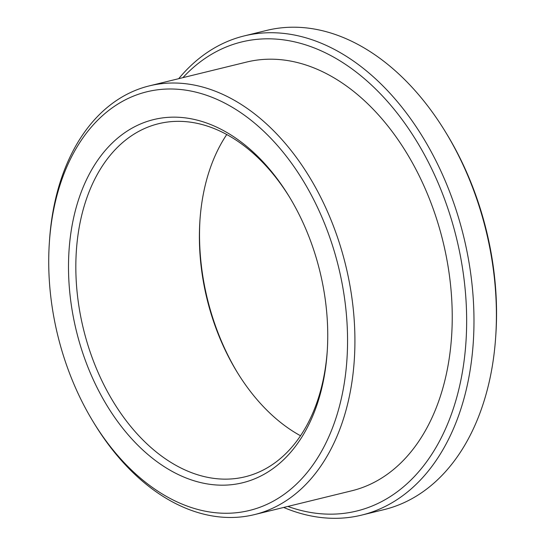 <?xml version="1.0" encoding="UTF-8"?>
<svg xmlns="http://www.w3.org/2000/svg" width="545" height="545" viewBox="0 0 545 545"><rect width="100%" height="100%" fill="white"/><g stroke="black" fill="none" stroke-linecap="round" stroke-linejoin="round"><path stroke-width="0.82" d="M283.673 507.456A246.687 165.387 -103.8 0 0 361.587 515.12L384.041 509.623A246.687 165.387 -103.8 0 0 495.671 337.144L495.834 334.814A241.49 161.906 -103.8 0 0 446.634 133.818L445.422 131.822A246.687 165.387 -103.8 0 0 266.743 30.397L244.289 35.895A246.687 165.387 -103.8 0 0 178.719 78.678M495.671 337.144A246.687 165.387 -103.8 0 0 445.422 131.822M361.587 515.12A246.687 165.387 -103.8 0 0 463.577 236.189A246.687 165.387 -103.8 0 0 244.289 35.895M289.715 197.433A181.771 121.862 -103.8 0 0 158.663 123.688A181.771 121.862 -103.8 0 0 93.147 360.32A181.771 121.862 -103.8 0 0 245.093 476.8A181.771 121.862 -103.8 0 0 327.266 350.864M226.768 134.506A181.771 121.862 -103.8 0 0 199.926 220.548A181.771 121.862 -103.8 0 0 216.658 330.086A181.771 121.862 -103.8 0 0 236.952 371.833A181.771 121.862 -103.8 0 0 300.499 435.748M200.008 219.39A186.962 125.343 -103.8 0 0 217.298 330.883A186.962 125.343 -103.8 0 0 237.559 372.821M86.294 362.95A186.962 125.343 -103.8 0 0 226.236 485.098A186.962 125.343 -103.8 0 0 327.191 352.036A186.962 125.343 -103.8 0 0 289.102 196.425A186.962 125.343 -103.8 0 0 118.538 137.408A186.962 125.343 -103.8 0 0 86.294 362.95M69.208 372.392A215.527 144.493 -103.8 0 0 93.27 421.891A215.527 144.493 -103.8 0 0 325.549 443.732A215.527 144.493 -103.8 0 0 245.298 115.86A215.527 144.493 -103.8 0 0 49.363 242.505A215.527 144.493 -103.8 0 0 69.208 372.392M93.27 421.891L94.489 423.887A220.718 147.974 -103.8 0 0 254.352 514.63A220.718 147.974 -103.8 0 0 345.612 265.061A220.718 147.974 -103.8 0 0 149.405 85.851A220.718 147.974 -103.8 0 0 49.52 240.175L49.363 242.505M254.352 514.63L351.668 490.813A220.718 147.974 -103.8 0 0 442.928 241.244A220.718 147.974 -103.8 0 0 246.722 62.035L149.405 85.851M287.855 506.434A241.49 161.906 -103.8 0 0 456.451 237.933A241.49 161.906 -103.8 0 0 182.909 77.649"/></g></svg>
